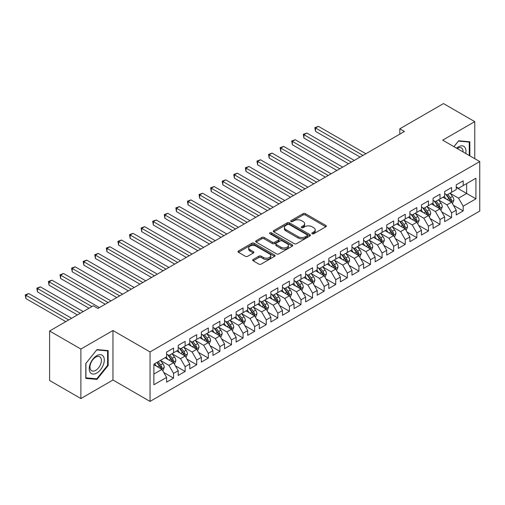 <?xml version="1.0" encoding="UTF-8"?>
<svg xmlns="http://www.w3.org/2000/svg" width="505" height="505" viewBox="0 0 505 505"><rect width="100%" height="100%" fill="white"/><g stroke="black" fill="none" stroke-linecap="round" stroke-linejoin="round"><path stroke-width="0.76" d="M312.147 233.758A1.124 0.65 0 0 0 313.738 233.758L325.82 226.783A1.61 0.928 0 0 0 326.293 226.126A1.61 0.928 0 0 0 325.82 225.47L305.355 213.653A1.61 0.928 0 0 0 303.082 213.653L291 220.628A1.124 0.65 0 0 0 290.665 221.089A1.124 0.65 0 0 0 291 221.543A1.124 0.65 0 0 0 292.591 221.543L294.156 220.641A5.145 2.973 0 0 1 301.428 220.641L303.139 221.626A5.145 2.973 0 0 1 304.641 223.728A5.145 2.973 0 0 1 303.139 225.83L301.573 226.732A1.124 0.65 0 0 0 301.245 227.193A1.124 0.65 0 0 0 301.573 227.654A1.124 0.65 0 0 0 303.164 227.654L304.73 226.751A5.145 2.973 0 0 1 312.008 226.751L313.712 227.736A5.145 2.973 0 0 1 315.221 229.838A5.145 2.973 0 0 1 313.712 231.934L312.147 232.837A1.124 0.65 0 0 0 311.819 233.297A1.124 0.65 0 0 0 312.147 233.758L312.147 232.837M253.156 259.475A1.61 0.928 0 0 0 252.689 260.132A1.61 0.928 0 0 0 253.156 260.788L258.901 264.102A1.61 0.928 0 0 0 261.173 264.102L274.594 256.357A1.61 0.928 0 0 0 275.067 255.7A1.61 0.928 0 0 0 274.594 255.044L254.129 243.227A1.61 0.928 0 0 0 251.85 243.227L238.436 250.972A1.61 0.928 0 0 0 237.962 251.629A1.61 0.928 0 0 0 238.436 252.285L245.373 256.294A1.61 0.928 0 0 0 247.646 256.294L253.39 252.98A1.61 0.928 0 0 0 253.857 252.323A1.61 0.928 0 0 0 253.39 251.667L249.95 249.678A4.299 2.481 0 0 1 248.687 247.923A4.299 2.481 0 0 1 251.345 245.626A4.299 2.481 0 0 1 256.029 246.169L269.506 253.946A4.299 2.481 0 0 1 270.768 255.7A4.299 2.481 0 0 1 268.111 257.998A4.299 2.481 0 0 1 263.421 257.455L261.173 256.161A1.61 0.928 0 0 0 258.901 256.161L253.156 259.475L253.156 260.788M80.882 349.05L80.882 398.546L112.969 380.019L112.969 330.522L80.882 349.05L49.604 330.99L93.28 305.771L97.913 308.448L404.448 131.47L399.815 128.794L399.815 134.147M112.969 330.522L150.042 351.922L479.75 161.568L479.75 211.065L150.042 401.418L150.042 351.922M474.769 158.696L474.769 121.642L442.677 140.169L479.75 161.568M474.769 121.642L443.491 103.582L399.815 128.794M294.27 243.688A1.61 0.928 0 0 0 296.542 243.688L309.963 235.942A1.61 0.928 0 0 0 310.43 235.286A1.61 0.928 0 0 0 309.963 234.629L289.491 222.812A1.61 0.928 0 0 0 287.219 222.812L273.798 230.558A1.61 0.928 0 0 0 273.325 231.214A1.61 0.928 0 0 0 273.798 231.871L294.27 243.688M270.327 233.998A1.124 0.65 0 0 1 271.469 234.162L292.256 246.162L278.861 253.895A1.61 0.928 0 0 1 276.582 253.895L256.117 242.078L261.861 238.789L261.861 237.451L256.117 240.765A1.61 0.928 0 0 0 255.644 241.422A1.61 0.928 0 0 0 256.117 242.078L256.117 240.765M261.861 238.789A1.61 0.928 0 0 1 264.134 238.789L264.134 237.451A1.61 0.928 0 0 0 261.861 237.451M264.134 237.451L272.435 242.242A1.61 0.928 0 0 0 274.707 242.242L278.52 240.045A1.61 0.928 0 0 0 278.987 239.389A1.61 0.928 0 0 0 278.52 238.732L269.878 233.739A1.124 0.65 0 0 1 269.544 233.285A1.124 0.65 0 0 1 270.238 232.679A1.124 0.65 0 0 1 271.469 232.824L292.275 244.837A1.61 0.928 0 0 1 292.748 245.493A1.61 0.928 0 0 1 292.275 246.15L292.275 244.837M456.23 187.456L466.658 193.472L466.658 183.574L475.925 178.227L463.186 185.581L463.186 180.834L456.23 184.843L456.23 189.596L451.596 192.272L451.596 187.519L444.646 191.534L444.646 196.281L440.013 198.957L440.013 194.21L433.063 198.225L433.063 202.972L428.429 205.649L428.429 200.895L421.479 204.91L421.479 209.657L416.846 212.334L416.846 207.587L409.896 211.601L409.896 216.348L405.256 219.025L405.256 214.278L398.306 218.286L398.306 223.04L393.673 225.71L393.673 220.963L386.723 224.977L386.723 229.725L382.089 232.401L382.089 227.654L375.139 231.662L375.139 236.416L370.506 239.092L370.506 234.339L363.556 238.354L363.556 243.101L358.916 245.777L358.916 241.03L351.966 245.045L351.966 249.792L347.333 252.468L347.333 247.715L340.383 251.73L340.383 256.477L335.749 259.153L335.749 254.406L328.799 258.421L328.799 263.168L324.166 265.845L324.166 261.098L317.216 265.106L317.216 269.859L312.582 272.53L312.582 267.783L305.626 271.797L305.626 276.544L300.993 279.221L300.993 274.474L294.043 278.482L294.043 283.236L289.409 285.906L289.409 281.159L282.459 285.173L282.459 289.92L277.826 292.597L277.826 287.85L270.876 291.865L270.876 296.612L266.242 299.288L266.242 294.535L259.286 298.55L259.286 303.297L254.653 305.973L254.653 301.226L247.702 305.241L247.702 309.988L243.069 312.664L243.069 307.911L236.119 311.926L236.119 316.673L231.486 319.349L231.486 314.602L224.536 318.617L224.536 323.364L219.902 326.041L219.902 321.294L212.952 325.302L212.952 330.055L208.312 332.726L208.312 327.979L201.362 331.993L201.362 336.74L196.729 339.417L196.729 334.67L189.779 338.678L189.779 343.432L185.146 346.108L185.146 341.355L178.196 345.37L178.196 350.116L173.562 352.793L173.562 348.046L166.612 352.061L166.612 356.808L153.867 364.162L153.867 384.766L166.612 377.405L161.972 369.382L153.867 364.698M475.925 178.227L475.925 198.825L463.186 206.185L458.553 198.156L450.151 193.308M453.395 205.282L463.186 210.932L463.186 206.185M463.186 210.932L456.23 214.947L456.23 210.194L451.596 212.87L446.963 204.847L438.567 199.993M441.812 211.967L451.596 217.617L451.596 212.87M451.596 217.617L444.646 221.632L444.646 216.885L440.013 219.561L435.379 211.532L426.977 206.684M430.222 218.659L440.013 224.308L440.013 219.561M440.013 224.308L433.063 228.323L433.063 223.57L428.429 226.246L423.796 218.223L415.394 213.375M418.639 225.344L428.429 231L428.429 226.246M428.429 231L421.479 235.008L421.479 230.261L416.846 232.938L412.213 224.908L403.811 220.06M407.055 232.035L416.846 237.685L416.846 232.938M416.846 237.685L409.896 241.699L409.896 236.952L405.256 239.623L400.623 231.599L392.227 226.751M395.472 238.72L405.256 244.376L405.256 239.623M405.256 244.376L398.306 248.384L398.306 243.637L393.673 246.314L389.039 238.284L380.644 233.436M383.882 245.411L393.673 251.061L393.673 246.314M393.673 251.061L386.723 255.075L386.723 250.328L382.089 252.999L377.456 244.975L369.054 240.127M372.299 252.096L382.089 257.752L382.089 252.999M382.089 257.752L375.139 261.767L375.139 257.013L370.506 259.69L365.873 251.667L357.471 246.812M360.715 258.787L370.506 264.437L370.506 259.69M370.506 264.437L363.556 268.452L363.556 263.705L358.916 266.381L354.283 258.352L345.887 253.504M349.132 265.478L358.916 271.128L358.916 266.381M358.916 271.128L351.966 275.143L351.966 270.39L347.333 273.066L342.699 265.043L334.304 260.189M337.542 272.163L347.333 277.813L347.333 273.066M347.333 277.813L340.383 281.828L340.383 277.081L335.749 279.757L331.116 271.728L322.714 266.88M325.959 278.855L335.749 284.504L335.749 279.757M335.749 284.504L328.799 288.519L328.799 283.766L324.166 286.442L319.532 278.419L311.13 273.571M314.375 285.54L324.166 291.196L324.166 286.442M324.166 291.196L317.216 295.204L317.216 290.457L312.582 293.134L307.943 285.104L299.547 280.256M302.792 292.231L312.582 297.881L312.582 293.134M312.582 297.881L305.626 301.895L305.626 297.148L300.993 299.818L296.359 291.795L287.964 286.947M291.208 298.916L300.993 304.572L300.993 299.818M300.993 304.572L294.043 308.58L294.043 303.833L289.409 306.51L284.776 298.487L276.374 293.632M279.618 305.607L289.409 311.257L289.409 306.51M289.409 311.257L282.459 315.272L282.459 310.524L277.826 313.201L273.192 305.171L264.79 300.323M268.035 312.298L277.826 317.948L277.826 313.201M277.826 317.948L270.876 321.963L270.876 317.209L266.242 319.886L261.603 311.863L253.207 307.008M256.452 318.983L266.242 324.633L266.242 319.886M266.242 324.633L259.286 328.648L259.286 323.901L254.653 326.577L250.019 318.548L241.624 313.7M244.868 325.674L254.653 331.324L254.653 326.577M254.653 331.324L247.702 335.339L247.702 330.586L243.069 333.262L238.436 325.239L230.034 320.391M233.278 332.359L243.069 338.015L243.069 333.262M243.069 338.015L236.119 342.024L236.119 337.277L231.486 339.953L226.852 331.924L218.45 327.076M221.695 339.051L231.486 344.7L231.486 339.953M231.486 344.7L224.536 348.715L224.536 343.968L219.902 346.638L215.269 338.615L206.867 333.767M210.112 345.736L219.902 351.392L219.902 346.638M219.902 351.392L212.952 355.4L212.952 350.653L208.312 353.33L203.679 345.3L195.284 340.452M198.528 352.427L208.312 358.077L208.312 353.33M208.312 358.077L201.362 362.091L201.362 357.344L196.729 360.021L192.096 351.991L183.7 347.143M186.938 359.112L196.729 364.768L196.729 360.021M196.729 364.768L189.779 368.783L189.779 364.029L185.146 366.706L180.512 358.683L172.11 353.828M175.355 365.803L185.146 371.453L185.146 366.706M185.146 371.453L178.196 375.467L178.196 370.72L173.562 373.397L168.929 365.367L160.527 360.519M163.772 372.494L173.562 378.144L173.562 373.397M173.562 378.144L166.612 382.159L166.612 377.405M166.612 354.131L168.929 355.469L173.562 352.793M153.867 374.066L161.972 369.382M178.196 347.446L180.512 348.778L185.146 346.108M168.929 365.367L173.562 362.691L164.99 357.742M178.196 370.72L173.562 362.691M189.779 340.755L192.096 342.093L196.729 339.417M180.512 358.683L185.146 356.006L176.573 351.057M189.779 364.029L185.146 356.006M201.362 334.064L203.679 335.402L208.312 332.726M192.096 351.991L196.729 349.315L188.157 344.366M201.362 357.344L196.729 349.315M212.952 327.379L215.269 328.717L219.902 326.041M203.679 345.3L208.312 342.63L199.74 337.681M212.952 350.653L208.312 342.63M224.536 320.688L226.852 322.026L231.486 319.349M215.269 338.615L219.902 335.939L211.33 330.99M224.536 343.968L219.902 335.939M236.119 314.003L238.436 315.341L243.069 312.664M226.852 331.924L231.486 329.254L222.913 324.298M236.119 337.277L231.486 329.254M247.702 307.311L250.019 308.65L254.653 305.973M238.436 325.239L243.069 322.562L234.497 317.613M247.702 330.586L243.069 322.562M259.286 300.627L261.603 301.958L266.242 299.288M250.019 318.548L254.653 315.871L246.08 310.922M259.286 323.901L254.653 315.871M270.876 293.935L273.192 295.273L277.826 292.597M261.603 311.863L266.242 309.186L257.664 304.237M270.876 317.209L266.242 309.186M282.459 287.244L284.776 288.582L289.409 285.906M273.192 305.171L277.826 302.495L269.253 297.546M282.459 310.524L277.826 302.495M294.043 280.559L296.359 281.897L300.993 279.221M284.776 298.487L289.409 295.81L280.837 290.861M294.043 303.833L289.409 295.81M305.626 273.868L307.943 275.206L312.582 272.53M296.359 291.795L300.993 289.119L292.42 284.17M305.626 297.148L300.993 289.119M317.216 267.183L319.532 268.521L324.166 265.845M307.943 285.104L312.582 282.434L304.004 277.479M317.216 290.457L312.582 282.434M328.799 260.492L331.116 261.83L335.749 259.153M319.532 278.419L324.166 275.743L315.593 270.794M328.799 283.766L324.166 275.743M340.383 253.807L342.699 255.145L347.333 252.468M331.116 271.728L335.749 269.051L327.177 264.102M340.383 277.081L335.749 269.051M351.966 247.115L354.283 248.454L358.916 245.777M342.699 265.043L347.333 262.366L338.76 257.417M351.966 270.39L347.333 262.366M363.556 240.424L365.873 241.762L370.506 239.092M354.283 258.352L358.916 255.675L350.344 250.726M363.556 263.705L358.916 255.675M375.139 233.739L377.456 235.077L382.089 232.401M365.873 251.667L370.506 248.99L361.933 244.041M375.139 257.013L370.506 248.99M386.723 227.048L389.039 228.386L393.673 225.71M377.456 244.975L382.089 242.299L373.517 237.35M386.723 250.328L382.089 242.299M398.306 220.363L400.623 221.701L405.256 219.025M389.039 238.284L393.673 235.614L385.1 230.665M398.306 243.637L393.673 235.614M409.896 213.672L412.213 215.01L416.846 212.334M400.623 231.599L405.256 228.923L396.684 223.974M409.896 236.952L405.256 228.923M421.479 206.987L423.796 208.325L428.429 205.649M412.213 224.908L416.846 222.232L408.274 217.283M421.479 230.261L416.846 222.232M433.063 200.296L435.379 201.634L440.013 198.957M423.796 218.223L428.429 215.547L419.857 210.598M433.063 223.57L428.429 215.547M444.646 193.611L446.963 194.943L451.596 192.272M435.379 211.532L440.013 208.855L431.44 203.906M444.646 216.885L440.013 208.855M456.23 186.919L458.553 188.258L463.186 185.581M446.963 204.847L451.596 202.17L443.024 197.221M456.23 210.194L451.596 202.17M49.604 330.99L49.604 380.486L80.882 398.546M112.969 380.019L150.042 401.418M458.553 198.156L466.658 193.472L475.925 198.825M469.846 155.849L469.846 141.779L458.666 140.775L453.932 146.665M108.165 365.5L108.165 350.59L96.985 349.593L85.806 363.499L85.806 378.409L96.985 379.406L108.165 365.5L107.584 365.166M312.601 233.916L313.712 233.272A5.145 2.973 0 0 0 315.221 231.17L315.221 229.838M304.641 223.728L304.641 225.066A5.145 2.973 0 0 1 303.139 227.168L302.022 227.812M325.801 226.795L305.355 214.991A1.61 0.928 0 0 0 303.082 214.991L291.448 221.708M309.937 235.955L289.491 224.151A1.61 0.928 0 0 0 287.219 224.151L273.817 231.883M307.116 235.747A1.124 0.65 0 0 0 307.444 235.286A1.124 0.65 0 0 0 307.116 234.825L289.15 224.454A1.124 0.65 0 0 0 287.56 224.454L285.912 225.4A5.145 2.973 0 0 0 284.403 227.502A5.145 2.973 0 0 0 285.912 229.605L298.19 236.693A5.145 2.973 0 0 0 305.468 236.693L307.116 235.747L307.116 237.079A1.124 0.65 0 0 0 307.444 236.624L307.444 235.286M284.403 227.502L284.403 228.841A5.145 2.973 0 0 0 285.912 230.943L285.912 229.605M307.116 237.079L305.468 238.032A5.145 2.973 0 0 1 298.19 238.032L285.912 230.943M264.134 238.789L272.435 243.58A1.61 0.928 0 0 0 274.707 243.58L278.52 241.384A1.61 0.928 0 0 0 278.987 240.727L278.987 239.389M281.045 247.216A4.299 2.481 0 0 0 285.735 247.753A4.299 2.481 0 0 0 288.393 245.462A4.299 2.481 0 0 0 287.13 243.707L282.383 240.961A1.61 0.928 0 0 0 280.111 240.961L276.298 243.164A1.61 0.928 0 0 0 275.831 243.82A1.61 0.928 0 0 0 276.298 244.477L281.045 247.216L281.045 248.555A4.299 2.481 0 0 0 285.735 249.091A4.299 2.481 0 0 0 288.393 246.8L288.393 245.462M275.831 243.82L275.831 245.159A1.61 0.928 0 0 0 276.298 245.815L276.298 244.477M281.045 248.555L276.298 245.815M270.768 255.7L270.768 257.039A4.299 2.481 0 0 1 268.111 259.336A4.299 2.481 0 0 1 263.421 258.794L261.173 257.5A1.61 0.928 0 0 0 258.901 257.5L253.182 260.801M248.687 247.923L248.687 249.262A4.299 2.481 0 0 0 249.95 251.017L249.95 249.678M253.365 252.992L249.95 251.017M274.575 256.37L254.129 244.565A1.61 0.928 0 0 0 251.85 244.565L238.455 252.298M95.805 378.725L96.985 379.406M452.455 203.654L453.894 200.15A4.343 2.506 -120 0 0 452.505 196.451L450.043 193.169M446.123 199.008L444.255 196.508M365.873 153.747L318.409 126.345L315.511 128.011L315.511 131.357L360.078 157.087M450.782 201.697L451.546 200.334A4.343 2.506 -120 0 0 450.302 197.72L447.847 194.438M446.439 194.64L449.482 198.699A2.209 1.275 60 0 1 449.879 199.374L451.546 200.334M445.675 194.204L448.913 198.528A4.343 2.506 60 0 1 450.157 201.135L450.245 201.388M315.511 131.357L314.874 127.645L362.975 155.414M314.874 127.645L318.409 126.345M440.871 210.345L442.304 206.835A4.343 2.506 -120 0 0 440.922 203.143L438.46 199.854M434.54 205.699L432.665 203.199M354.283 160.432L306.819 133.03L303.928 134.702L303.928 138.048L348.494 163.778M439.198 208.388L439.962 207.025A4.343 2.506 -120 0 0 438.719 204.411L436.257 201.129M434.856 201.331L437.892 205.39A2.209 1.275 60 0 1 438.296 206.059L439.962 207.025M434.092 200.889L437.33 205.213A4.343 2.506 60 0 1 438.574 207.826L438.662 208.079M303.928 138.048L303.29 134.336L351.392 162.105M303.29 134.336L306.819 133.03M429.288 217.03L430.721 213.527A4.343 2.506 -120 0 0 429.338 209.827L426.876 206.545M422.956 212.384L421.082 209.891M342.699 167.123L295.236 139.721L292.338 141.394L292.338 144.733L336.904 170.463M427.609 215.073L428.379 213.71A4.343 2.506 -120 0 0 427.135 211.103L424.673 207.814M423.272 208.022L426.308 212.075A2.209 1.275 60 0 1 426.712 212.75L428.379 213.71M422.508 207.58L425.747 211.904A4.343 2.506 60 0 1 426.99 214.511L427.078 214.764M292.338 144.733L291.701 141.021L339.802 168.796M291.701 141.021L295.236 139.721M465.73 153.476A10.649 6.148 120 0 0 464.953 147.435A10.649 6.148 120 0 0 456.583 148.192M463.072 151.942A8.061 4.652 120 0 0 462.315 148.798A8.061 4.652 120 0 0 461.412 147.959A8.061 4.652 120 0 0 457.126 148.508M458.414 141.097L469.265 142.075L469.265 155.515M468.545 141.659L469.265 142.075M453.957 146.677L458.433 141.11M90.231 372.475A10.649 6.148 120 0 0 100.52 369.723A10.649 6.148 120 0 0 103.272 356.252A10.649 6.148 120 0 0 92.989 359.011A10.649 6.148 120 0 0 90.231 372.475M90.761 369.9A8.061 4.652 120 0 0 91.664 370.739A8.061 4.652 120 0 0 99.169 366.977A8.061 4.652 120 0 0 100.634 357.616A8.061 4.652 120 0 0 99.725 356.77A8.061 4.652 120 0 0 92.226 360.538A8.061 4.652 120 0 0 90.761 369.9M96.752 349.921L107.584 350.893L107.584 365.33L96.752 378.807L85.919 377.841L85.919 363.398L96.726 349.908M106.864 350.476L107.584 350.893M417.698 223.721L419.137 220.212A4.343 2.506 -120 0 0 417.749 216.519L415.293 213.23M411.367 219.075L409.498 216.576M331.116 173.808L283.652 146.406L280.755 148.079L280.755 151.424L325.321 177.154M416.025 221.764L416.795 220.401A4.343 2.506 -120 0 0 415.552 217.788L413.09 214.505M411.682 214.707L414.725 218.766A2.209 1.275 60 0 1 415.129 219.435L416.795 220.401M410.918 214.265L414.163 218.589A4.343 2.506 60 0 1 415.4 221.203L415.489 221.455M280.755 151.424L280.117 147.713L328.218 175.481M280.117 147.713L283.652 146.406M406.115 230.406L407.554 226.903A4.343 2.506 -120 0 0 406.165 223.204L403.703 219.921M399.783 225.76L397.915 223.267M319.532 180.5L272.069 153.097L269.171 154.77L269.171 158.109L313.738 183.845M404.442 228.449L405.206 227.086A4.343 2.506 -120 0 0 403.968 224.479L401.507 221.19M400.099 221.398L403.141 225.451A2.209 1.275 60 0 1 403.539 226.126L405.206 227.086M399.335 220.956L402.573 225.28A4.343 2.506 60 0 1 403.817 227.888L403.905 228.14M269.171 158.109L268.534 154.397L316.635 182.172M268.534 154.397L272.069 153.097M394.531 237.097L395.964 233.594A4.343 2.506 -120 0 0 394.582 229.895L392.12 226.606M388.2 232.452L386.331 229.952M307.943 187.185L260.479 159.782L257.588 161.455L257.588 164.8L302.154 190.53M392.858 235.141L393.622 233.777A4.343 2.506 -120 0 0 392.379 231.164L389.917 227.881M388.515 228.083L391.552 232.142A2.209 1.275 60 0 1 391.956 232.811L393.622 233.777M387.752 227.641L390.99 231.965A4.343 2.506 60 0 1 392.233 234.579L392.322 234.831M257.588 164.8L256.95 161.089L305.052 188.857M256.95 161.089L260.479 159.782M382.948 243.782L384.381 240.279A4.343 2.506 -120 0 0 382.998 236.58L380.536 233.297M376.616 239.136L374.742 236.643M296.359 193.876L248.896 166.473L245.998 168.146L245.998 171.492L290.571 197.221M381.269 241.826L382.039 240.462A4.343 2.506 -120 0 0 380.795 237.855L378.333 234.566M376.932 234.774L379.968 238.833A2.209 1.275 60 0 1 380.372 239.503L382.039 240.462M376.168 234.333L379.406 238.657A4.343 2.506 60 0 1 380.65 241.27L380.738 241.516M245.998 171.492L245.361 167.78L293.462 195.549M245.361 167.78L248.896 166.473M371.364 250.474L372.797 246.97A4.343 2.506 -120 0 0 371.415 243.271L368.953 239.989M365.027 245.828L363.158 243.328M284.776 200.561L237.312 173.158L234.415 174.831L234.415 178.177L278.981 203.906M369.685 248.517L370.455 247.153A4.343 2.506 -120 0 0 369.212 244.54L366.75 241.257M365.342 241.459L368.385 245.518A2.209 1.275 60 0 1 368.789 246.194L370.455 247.153M364.578 241.024L367.823 245.348A4.343 2.506 60 0 1 369.06 247.955L369.149 248.207M234.415 178.177L233.777 174.465L281.878 202.234M233.777 174.465L237.312 173.158M359.775 257.165L361.214 253.655A4.343 2.506 -120 0 0 359.825 249.962L357.363 246.674M353.443 252.519L351.575 250.019M273.192 207.252L225.729 179.849L222.831 181.522L222.831 184.868L267.397 210.598M358.102 255.202L358.866 253.845A4.343 2.506 -120 0 0 357.628 251.231L355.166 247.942M353.759 248.151L356.801 252.21A2.209 1.275 60 0 1 357.199 252.879L358.866 253.845M352.995 247.709L356.233 252.033A4.343 2.506 60 0 1 357.477 254.646L357.565 254.899M222.831 184.868L222.194 181.156L270.295 208.925M222.194 181.156L225.729 179.849M348.191 263.85L349.63 260.346A4.343 2.506 -120 0 0 348.242 256.647L345.78 253.365M341.86 259.204L339.991 256.71M261.603 213.943L214.145 186.541L211.248 188.207L211.248 191.553L255.814 217.283M346.518 261.893L347.282 260.529A4.343 2.506 -120 0 0 346.039 257.916L343.583 254.634M342.175 254.836L345.212 258.895A2.209 1.275 60 0 1 345.616 259.57L347.282 260.529M341.412 254.4L344.65 258.724A4.343 2.506 60 0 1 345.893 261.331L345.982 261.584M211.248 191.553L210.61 187.841L258.712 215.61M210.61 187.841L214.145 186.541M336.608 270.541L338.041 267.031A4.343 2.506 -120 0 0 336.658 263.339L334.196 260.05M330.276 265.895L328.401 263.395M250.019 220.628L202.555 193.226L199.658 194.898L199.658 198.244L244.231 223.974M334.929 268.584L335.699 267.221A4.343 2.506 -120 0 0 334.455 264.607L331.993 261.325M330.592 261.527L333.628 265.586A2.209 1.275 60 0 1 334.032 266.255L335.699 267.221M329.828 261.085L333.066 265.409A4.343 2.506 60 0 1 334.31 268.022L334.398 268.275M199.658 198.244L199.027 194.532L247.122 222.301M199.027 194.532L202.555 193.226M325.024 277.226L326.457 273.723A4.343 2.506 -120 0 0 325.075 270.024L322.613 266.741M318.687 272.58L316.818 270.087M238.436 227.319L190.972 199.917L188.075 201.59L188.075 204.929L232.641 230.665M323.345 275.269L324.115 273.906A4.343 2.506 -120 0 0 322.872 271.299L320.41 268.01M319.002 268.218L322.045 272.271A2.209 1.275 60 0 1 322.449 272.946L324.115 273.906M318.245 267.776L321.483 272.1A4.343 2.506 60 0 1 322.727 274.707L322.809 274.96M188.075 204.929L187.437 201.217L235.538 228.992M187.437 201.217L190.972 199.917M313.435 283.917L314.874 280.414A4.343 2.506 -120 0 0 313.485 276.715L311.023 273.426M307.103 279.271L305.235 276.772M226.852 234.004L179.389 206.602L176.491 208.275L176.491 211.62L221.057 237.35M311.762 281.96L312.532 280.597A4.343 2.506 -120 0 0 311.288 277.984L308.826 274.701M307.419 274.903L310.461 278.962A2.209 1.275 60 0 1 310.859 279.631L312.532 280.597M306.655 274.461L309.893 278.785A4.343 2.506 60 0 1 311.137 281.399L311.225 281.651M176.491 211.62L175.854 207.909L223.955 235.677M175.854 207.909L179.389 206.602M301.851 290.602L303.29 287.099A4.343 2.506 -120 0 0 301.902 283.4L299.44 280.117M295.52 285.956L293.651 283.463M215.263 240.696L167.805 213.293L164.908 214.966L164.908 218.311L209.474 244.041M300.178 288.645L300.942 287.282A4.343 2.506 -120 0 0 299.699 284.675L297.243 281.386M295.835 281.594L298.878 285.653A2.209 1.275 60 0 1 299.276 286.322L300.942 287.282M295.072 281.152L298.31 285.476A4.343 2.506 60 0 1 299.553 288.09L299.642 288.336M164.908 218.311L164.27 214.593L212.371 242.368M164.27 214.593L167.805 213.293M290.268 297.293L291.701 293.79A4.343 2.506 -120 0 0 290.318 290.091L287.856 286.808M283.936 292.647L282.061 290.148M203.679 247.381L156.215 219.978L153.324 221.651L153.324 224.996L197.891 250.726M288.589 295.337L289.359 293.973A4.343 2.506 -120 0 0 288.115 291.36L285.653 288.077M284.252 288.279L287.288 292.338A2.209 1.275 60 0 1 287.692 293.014L289.359 293.973M283.488 287.837L286.726 292.161A4.343 2.506 60 0 1 287.97 294.775L288.058 295.027M153.324 224.996L152.687 221.285L200.782 249.053M152.687 221.285L156.215 219.978M278.684 303.978L280.117 300.475A4.343 2.506 -120 0 0 278.735 296.782L276.273 293.493M272.353 299.339L270.478 296.839M192.096 254.072L144.632 226.669L141.735 228.342L141.735 231.688L186.301 257.417M277.005 302.022L277.775 300.664A4.343 2.506 -120 0 0 276.532 298.051L274.07 294.762M272.668 294.97L275.705 299.029A2.209 1.275 60 0 1 276.109 299.699L277.775 300.664M271.905 294.529L275.143 298.853A4.343 2.506 60 0 1 276.386 301.466L276.475 301.719M141.735 231.688L141.097 227.976L189.198 255.745M141.097 227.976L144.632 226.669M267.094 310.67L268.534 307.166A4.343 2.506 -120 0 0 267.145 303.467L264.689 300.185M260.763 306.024L258.895 303.524M180.512 260.763L133.049 233.361L130.151 235.027L130.151 238.373L174.717 264.102M265.422 308.713L266.192 307.349A4.343 2.506 -120 0 0 264.948 304.736L262.486 301.453M261.079 301.655L264.121 305.714A2.209 1.275 60 0 1 264.525 306.39L266.192 307.349M260.315 301.22L263.553 305.544A4.343 2.506 60 0 1 264.797 308.151L264.885 308.404M130.151 238.373L129.514 234.661L177.615 262.43M129.514 234.661L133.049 233.361M255.511 317.361L256.95 313.851A4.343 2.506 -120 0 0 255.562 310.158L253.1 306.87M249.18 312.715L247.311 310.215M168.929 267.448L121.465 240.045L118.568 241.718L118.568 245.064L163.134 270.794M253.838 315.404L254.602 314.041A4.343 2.506 -120 0 0 253.358 311.427L250.903 308.145M249.495 308.347L252.538 312.406A2.209 1.275 60 0 1 252.936 313.075L254.602 314.041M248.731 307.905L251.97 312.229A4.343 2.506 60 0 1 253.213 314.842L253.302 315.095M118.568 245.064L117.93 241.352L166.031 269.121M117.93 241.352L121.465 240.045M243.928 324.046L245.361 320.542A4.343 2.506 -120 0 0 243.978 316.843L241.516 313.561M237.596 319.4L235.721 316.906M157.339 274.139L109.875 246.737L106.984 248.409L106.984 251.749L151.55 277.479M242.255 322.089L243.019 320.725A4.343 2.506 -120 0 0 241.775 318.118L239.313 314.83M237.912 315.038L240.948 319.091A2.209 1.275 60 0 1 241.352 319.766L243.019 320.725M237.148 314.596L240.386 318.92A4.343 2.506 60 0 1 241.63 321.527L241.718 321.78M106.984 251.749L106.347 248.037L154.442 275.812M106.347 248.037L109.875 246.737M232.344 330.737L233.777 327.227A4.343 2.506 -120 0 0 232.395 323.535L229.933 320.246M226.013 326.091L224.138 323.591M145.756 280.824L98.292 253.422L95.394 255.094L95.394 258.44L139.961 284.17M230.665 328.78L231.435 327.417A4.343 2.506 -120 0 0 230.192 324.803L227.73 321.521M226.328 321.723L229.365 325.782A2.209 1.275 60 0 1 229.769 326.451L231.435 327.417M225.565 321.281L228.803 325.605A4.343 2.506 60 0 1 230.046 328.218L230.135 328.471M95.394 258.44L94.757 254.728L142.858 282.497M94.757 254.728L98.292 253.422M220.754 337.422L222.194 333.919A4.343 2.506 -120 0 0 220.805 330.219L218.349 326.937M214.423 332.776L212.555 330.283M134.172 287.515L86.709 260.113L83.811 261.786L83.811 265.125L128.377 290.861M219.082 335.465L219.852 334.102A4.343 2.506 -120 0 0 218.608 331.495L216.146 328.206M214.739 328.414L217.781 332.467A2.209 1.275 60 0 1 218.185 333.142L219.852 334.102M213.975 327.972L217.219 332.296A4.343 2.506 60 0 1 218.457 334.91L218.545 335.156M83.811 265.125L83.173 261.413L131.275 289.188M83.173 261.413L86.709 260.113M209.171 344.113L210.61 340.61A4.343 2.506 -120 0 0 209.221 336.911L206.76 333.628M202.84 339.467L200.971 336.968M122.589 294.2L75.125 266.798L72.228 268.471L72.228 271.816L116.794 297.546M207.498 342.156L208.262 340.793A4.343 2.506 -120 0 0 207.025 338.18L204.563 334.897M203.155 335.099L206.198 339.158A2.209 1.275 60 0 1 206.595 339.827L208.262 340.793M202.391 334.657L205.63 338.981A4.343 2.506 60 0 1 206.873 341.595L206.962 341.847M72.228 271.816L71.59 268.105L119.691 295.873M71.59 268.105L75.125 266.798M197.588 350.798L199.02 347.295A4.343 2.506 -120 0 0 197.638 343.602L195.176 340.313M191.256 346.152L189.381 343.659M110.999 300.892L63.535 273.489L60.644 275.162L60.644 278.507L105.21 304.237M195.915 348.841L196.679 347.484A4.343 2.506 -120 0 0 195.435 344.871L192.973 341.582M191.572 341.79L194.608 345.849A2.209 1.275 60 0 1 195.012 346.518L196.679 347.484M190.808 341.348L194.046 345.673A4.343 2.506 60 0 1 195.29 348.286L195.378 348.532M60.644 278.507L60.007 274.796L108.108 302.564M60.007 274.796L63.535 273.489M186.004 357.49L187.437 353.986A4.343 2.506 -120 0 0 186.055 350.287L183.593 347.004M179.673 352.844L177.798 350.344M99.416 307.577L51.952 280.18L49.054 281.847L49.054 285.192L88.987 308.246M184.325 355.533L185.095 354.169A4.343 2.506 -120 0 0 183.852 351.556L181.39 348.273M179.988 348.475L183.025 352.534A2.209 1.275 60 0 1 183.429 353.21L185.095 354.169M179.225 348.04L182.463 352.364A4.343 2.506 60 0 1 183.706 354.971L183.795 355.223M49.054 285.192L48.417 281.481L91.885 306.579M48.417 281.481L51.952 280.18M174.421 364.181L175.854 360.671A4.343 2.506 -120 0 0 174.471 356.978L172.009 353.689M168.083 359.535L166.214 357.035M83.199 311.591L40.368 286.865L37.471 288.538L37.471 291.884L77.404 314.937M172.742 362.218L173.512 360.86A4.343 2.506 -120 0 0 172.268 358.247L169.806 354.965M168.399 355.166L171.441 359.225A2.209 1.275 60 0 1 171.845 359.895L173.512 360.86M167.635 354.725L170.879 359.049A4.343 2.506 60 0 1 172.117 361.662L172.205 361.915M37.471 291.884L36.833 288.172L80.301 313.264M36.833 288.172L40.368 286.865M162.831 370.866L164.27 367.362A4.343 2.506 -120 0 0 162.881 363.663L160.42 360.381M156.499 366.22L154.631 363.726M71.615 318.283L28.785 293.557L25.888 295.229L25.888 298.569L65.82 321.628M161.158 368.909L161.922 367.545A4.343 2.506 -120 0 0 160.685 364.938L158.223 361.649M157.131 362.281L159.858 365.91A2.209 1.275 60 0 1 160.255 366.586L161.922 367.545M156.828 362.451L159.29 365.74A4.343 2.506 60 0 1 160.533 368.347L160.622 368.599M25.888 298.569L25.25 294.857L68.718 319.955M25.25 294.857L28.785 293.557M313.712 233.272L313.712 231.934M301.573 227.654L301.573 226.732M303.139 227.168L303.139 225.83M291 221.543L291 220.628M303.082 214.991L303.082 213.653M305.355 214.991L305.355 213.653M325.82 226.783L325.82 225.47M273.798 231.871L273.798 230.558M287.219 224.151L287.219 222.812M289.491 224.151L289.491 222.812M309.963 235.942L309.963 234.629M298.19 238.032L298.19 236.693M305.468 238.032L305.468 236.693M272.435 243.58L272.435 242.242M274.707 243.58L274.707 242.242M278.52 241.384L278.52 240.045M271.469 234.162L271.469 232.824M258.901 257.5L258.901 256.161M261.173 257.5L261.173 256.161M263.421 258.794L263.421 257.455M253.39 252.98L253.39 251.667M238.436 252.285L238.436 250.972M251.85 244.565L251.85 243.227M254.129 244.565L254.129 243.227M274.594 256.357L274.594 255.044M451.053 201.855L453.862 200.232M450.302 197.72L452.505 196.451M447.102 199.57L448.913 198.528M439.47 208.546L442.279 206.924M438.719 204.411L440.922 203.143M435.518 206.261L437.33 205.213M427.887 215.231L430.696 213.609M427.135 211.103L429.338 209.827M423.929 212.952L425.747 211.904M416.297 221.922L419.106 220.3M415.552 217.788L417.749 216.519M412.345 219.637L414.163 218.589M404.713 228.607L407.522 226.985M403.968 224.479L406.165 223.204M400.762 226.328L402.573 225.28M393.13 235.298L395.939 233.676M392.379 231.164L394.582 229.895M389.178 233.013L390.99 231.965M381.546 241.983L384.356 240.361M380.795 237.855L382.998 236.58M377.595 239.705L379.406 238.657M369.957 248.675L372.772 247.052M369.212 244.54L371.415 243.271M366.005 246.389L367.823 245.348M358.373 255.366L361.182 253.744M357.628 251.231L359.825 249.962M354.422 253.081L356.233 252.033M346.79 262.051L349.599 260.428M346.039 257.916L348.242 256.647M342.838 259.772L344.65 258.724M335.206 268.742L338.015 267.12M334.455 264.607L336.658 263.339M331.255 266.457L333.066 265.409M323.623 275.427L326.432 273.805M322.872 271.299L325.075 270.024M319.665 273.148L321.483 272.1M312.033 282.118L314.842 280.496M311.288 277.984L313.485 276.715M308.082 279.833L309.893 278.785M300.45 288.803L303.259 287.181M299.699 284.675L301.902 283.4M296.498 286.524L298.31 285.476M288.866 295.494L291.675 293.872M288.115 291.36L290.318 290.091M284.915 293.209L286.726 292.161M277.283 302.179L280.092 300.563M276.532 298.051L278.735 296.782M273.325 299.901L275.143 298.853M265.693 308.871L268.502 307.248M264.948 304.736L267.145 303.467M261.741 306.585L263.553 305.544M254.11 315.562L256.919 313.94M253.358 311.427L255.562 310.158M250.158 313.277L251.97 312.229M242.526 322.247L245.335 320.625M241.775 318.118L243.978 316.843M238.575 319.968L240.386 318.92M230.943 328.938L233.752 327.316M230.192 324.803L232.395 323.535M226.985 326.653L228.803 325.605M219.353 335.623L222.162 334.001M218.608 331.495L220.805 330.219M215.401 333.344L217.219 332.296M207.77 342.314L210.579 340.692M207.025 338.18L209.221 336.911M203.818 340.029L205.63 338.981M196.186 348.999L198.995 347.377M195.435 344.871L197.638 343.602M192.235 346.72L194.046 345.673M184.603 355.69L187.412 354.068M183.852 351.556L186.055 350.287M180.645 353.405L182.463 352.364M173.013 362.382L175.822 360.759M172.268 358.247L174.471 356.978M169.061 360.097L170.879 359.049M161.43 369.067L164.239 367.444M160.685 364.938L162.881 363.663M157.478 366.788L159.29 365.74"/></g></svg>
